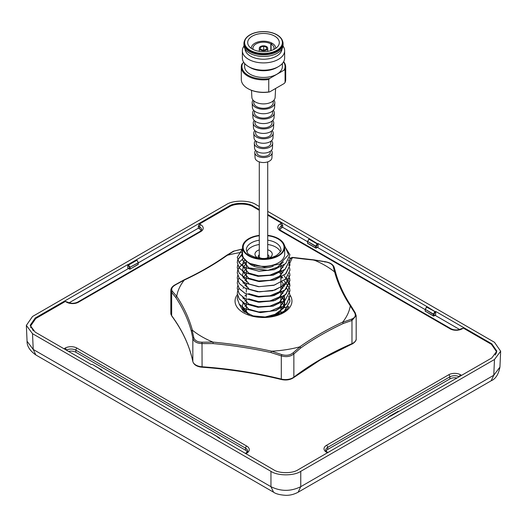 <?xml version="1.0" encoding="UTF-8"?>
<svg xmlns="http://www.w3.org/2000/svg" width="527" height="527" viewBox="0 0 527 527"><rect width="100%" height="100%" fill="white"/><g stroke="black" fill="none" stroke-linecap="round" stroke-linejoin="round"><path stroke-width="0.79" d="M273.223 266.24A17.279 9.98 180 0 1 251.386 265.009A17.279 9.98 180 0 1 248.369 262.663M246.82 251.781A17.279 9.98 180 0 1 259.284 244.502M267.716 244.475A17.279 9.98 180 0 1 275.825 247.11A17.279 9.98 180 0 1 280.384 251.781M283.276 244.067L289.949 254.785L285.746 263.493L274.224 269.653L258.895 271.188L244.976 267.472L239.291 262.894L237.262 257.367L242.532 248.77M259.284 235.371A21.073 12.167 0 0 0 242.532 247.282L242.532 254.166A21.073 12.167 180 0 0 247.486 262.005L241.788 255.984L242.532 248.823L237.262 257.42L239.291 262.947L244.976 267.532L258.922 271.24L274.257 269.699L285.766 263.533L289.949 254.785M289.613 257.387L289.949 259.943L285.015 269.317L272.611 275.239L257.617 276.234L244.976 272.637L239.205 267.94L237.262 262.525L237.684 259.969M237.69 260.002L237.262 262.578L239.245 268.052L244.976 272.69L258.125 276.339L273.256 275.134L285.311 269.106L289.949 260.002L289.6 257.42M288.565 259.976L289.949 265.107L285.555 274L273.783 280.1L258.546 281.484L244.976 277.795L239.271 273.19L237.262 267.69L237.684 265.134M237.262 267.69L239.311 273.302L244.976 277.854L259.416 281.602L274.863 279.844L286.029 273.599L289.949 265.16L289.606 262.578M289.613 267.716L289.949 270.265L285.851 278.875L274.468 285.067L259.093 286.681L244.976 282.959L239.298 278.388L237.262 272.848L237.684 270.298L239.001 267.716M237.69 270.325L237.262 272.907L239.271 278.408L244.976 283.012L258.507 286.695L273.737 285.331L285.529 279.238L289.949 270.265M237.262 278.012L239.212 283.486L244.976 288.177L257.644 291.78L272.643 290.779L285.028 284.843L289.949 275.489L289.606 272.9L289.949 275.43L286.042 283.855L274.89 290.1L259.442 291.872L244.976 288.124L239.311 283.572L237.262 278.012L237.684 275.456M288.565 275.456L289.949 280.595L284.83 290.12L272.222 295.983L257.321 296.853L244.976 293.282L239.179 288.552L237.262 283.177L237.677 280.621M237.262 283.177L239.278 288.743L244.976 293.335L258.691 297.03L273.968 295.588L285.634 289.461L289.949 280.647L289.606 278.065M284.198 275.713L289.949 285.759L286.056 294.165L274.929 300.416L259.468 302.195L244.976 298.447L239.311 293.895L237.262 288.341L237.684 285.786M237.262 288.341L239.258 293.882L244.976 298.499L258.355 302.169L273.553 300.871L285.443 294.804L289.949 285.812L289.6 283.23M289.593 283.203L288.546 280.647M288.532 280.621L286.688 278.065M284.402 281.043L289.606 288.341M289.613 288.368L289.949 290.917L285.226 300.107L273.065 306.101L257.973 307.241L244.976 303.605L239.232 298.954L237.262 293.499L237.684 290.944M237.262 293.499L239.232 299.007L244.976 303.664L257.973 307.294L273.058 306.154L285.226 300.159L289.949 290.97L289.6 288.394M282.235 284.679L283.822 285.759M237.69 296.134L237.262 298.717L239.344 304.316L244.976 308.829L260.45 312.623L276.102 310.41L286.556 304.02L289.949 296.134L289.606 293.552L289.949 296.082L286.24 304.296L275.357 310.601L259.824 312.544L244.976 308.769L239.324 304.237L237.262 298.664L237.684 296.108M289.593 293.526L288.546 290.976M288.532 290.944L286.688 288.388M284.376 286.233L282.235 284.738M288.559 296.108L289.949 301.24L284.191 311.286L270.292 317.03M271.557 316.832L284.659 310.97L289.949 301.299L289.606 298.717M237.69 259.943L241.425 254.791M242.532 253.981L237.697 259.969M239.021 262.525L242.591 259.053M239.021 267.69L241.399 265.134M246.998 261.827L243.658 263.559M242.585 264.271L239.041 267.716M239.021 267.742L237.697 270.298M237.69 280.595L239.001 278.039M279.514 272.874L281.708 274.04M237.69 290.917L239.001 288.361M283.348 262.005L277.406 267.36L268.085 270.463L248.704 267.999L242.532 260.042L242.881 257.986M242.848 257.94L242.532 259.903L248.704 267.861L267.868 270.358L277.156 267.354L283.19 262.117M242.532 247.282A21.073 12.167 0 0 0 248.704 255.885A21.073 12.167 0 0 0 271.668 258.52A21.073 12.167 0 0 0 284.679 247.282L284.679 254.166A21.073 12.167 180 0 1 272.492 265.2A21.073 12.167 180 0 1 250.029 263.467L245.523 260.687M284.679 247.282A21.073 12.167 0 0 0 278.506 238.678A21.073 12.167 0 0 0 267.716 235.345M280.884 306.78L281.84 307.715M281.873 307.755L282.9 309.013M282.953 308.941L281.958 307.702M281.925 307.669L280.884 306.642M280.884 301.615L281.84 302.557M281.873 302.59L282.9 303.848M282.953 303.921L284.139 306.161M284.257 306.503L284.409 307.004M284.428 306.951L284.284 306.431M284.178 306.134L282.999 303.848M282.953 303.783L281.958 302.538M281.925 302.505L280.884 301.477M281.873 297.426L282.9 298.69M282.953 298.756L284.139 300.996M284.257 301.339L284.422 305.943M284.402 306.009L278.559 313.137L267.136 317.07M242.611 307.373L249.231 314.586M264.416 317.201L277.452 313.657L284.356 306.049M284.376 305.983L284.679 303.921M281.873 292.268L282.9 293.526M284.257 296.181L284.422 300.779M284.409 300.845L279.587 307.274L270.074 311.371L258.665 312.07L248.704 309.296L242.591 302.188M242.611 302.208L248.704 309.158L258.592 311.925L269.936 311.266L279.442 307.241L284.356 300.884M284.376 300.812L284.679 298.618L284.284 296.108M282.953 293.453L281.958 292.215M280.884 286.135L281.84 287.07M281.873 287.103L282.9 288.361M284.402 295.687L279.587 302.116L270.074 306.213L258.665 306.912L248.704 304.138L242.591 297.03M242.611 297.05L248.704 303.993L258.592 306.76L269.929 306.101L279.442 302.076L284.356 295.726M282.953 288.295L281.958 287.057M281.925 287.017L280.884 285.99M281.873 281.938L282.9 283.203M282.953 283.269L284.139 285.515M284.409 290.522L279.587 296.951L270.074 301.049L258.665 301.747L248.704 298.974M248.704 298.835L258.592 301.602L269.936 300.937L279.442 296.912L284.356 290.561M281.873 276.78L282.894 278.045M284.376 285.331L284.679 283.131L284.422 285.291M284.402 285.364L279.587 291.787L270.074 295.884L258.665 296.582L248.704 293.809M248.704 293.671L258.592 296.438L269.936 295.779L279.442 291.754L284.356 285.397M281.873 271.616L282.9 272.881M282.953 267.644L281.958 266.405M284.409 269.87L279.587 276.3L270.074 280.397L258.665 281.102L248.704 278.322L242.591 271.221M242.611 271.234L248.704 278.184L258.592 280.95L269.936 280.292L279.442 276.267L284.356 269.91M284.402 264.712L279.587 271.142L270.074 275.239L258.665 275.937L248.704 273.164L242.591 266.056M242.611 266.076L248.704 273.026L258.592 275.792L269.929 275.127L279.442 271.102L284.356 264.752M244.535 312.01L244.851 311.661M244.917 311.595L246.326 310.363M246.326 310.225L245.029 311.345M244.442 311.918L244.778 311.582L244.469 311.944M242.861 309.659L243.085 309.085M243.112 309.013L243.632 308.051M244.917 306.431L246.326 305.199M246.326 305.061L245.029 306.18M243.566 308.012L243.085 308.941M243.052 309.013L242.835 309.606M247.802 313.954L242.591 307.353M242.585 307.294L242.532 306.365M246.326 299.896L244.851 301.2M243.573 302.847L243.085 303.783M246.326 294.738L244.851 296.036M243.566 297.689L243.085 298.618M243.112 288.361L243.632 287.399M244.917 285.786L246.326 284.554M243.112 283.203L243.632 282.235M244.917 280.621L246.326 279.389M248.704 288.651L242.591 281.543M242.578 281.484L242.532 280.548L242.604 281.497M243.112 278.039L243.632 277.077M243.658 277.037L244.851 275.529M244.917 275.456L246.326 274.224M242.611 281.556L248.704 288.506M248.704 283.486L242.591 276.385M242.585 276.319L242.532 275.39L242.604 276.339M246.326 268.928L244.851 270.226M244.785 270.298L243.593 271.833M243.573 271.873L243.085 272.808M243.052 272.881L242.532 275.39M242.611 276.398L248.704 283.348M242.585 271.161L243.085 267.788M243.112 267.716L243.632 266.754M243.658 266.715L244.851 265.206M244.917 265.134L246.326 263.902M246.326 263.763L244.851 265.061M244.785 265.134L243.593 266.675M243.566 266.715L243.085 267.644M243.052 267.716L242.604 271.174M242.585 265.997L243.085 262.624M243.112 262.551L244.805 260.094M244.732 260.028L243.085 262.486M243.052 262.551L242.532 265.061M200.721 224.739A1.686 0.975 120 0 0 199.529 226.808L198.297 226.096L199.463 224.015L200.721 224.739A8.432 4.868 180 0 1 200.721 231.623L78.523 302.175A8.432 4.868 180 0 1 66.6 302.175L65.341 301.451L35.77 318.525L30.711 325.838L33.339 330.87M65.341 301.451L67.443 302.09A1.686 0.975 -60 0 0 66.6 302.175M69.116 302.801L128.516 268.507M138.298 262.854L198.35 228.191L198.297 226.096M259.284 210.299L253.467 206.94C247.967 203.132 234.535 203.132 229.034 206.94L199.463 224.015M462.1 328.848A1.686 0.975 -120 0 0 461.257 328.762L463.358 328.117L462.1 328.848A8.432 4.868 180 0 1 450.177 328.848L280.292 230.767A8.432 4.868 180 0 1 280.292 223.883L281.55 223.158L267.716 215.168M281.55 223.158L282.716 225.24L281.484 225.945A6.746 3.893 0 0 0 279.508 228.698C279.613 229.377 280.153 230.035 281.135 230.681A1.686 0.975 -60 0 0 280.292 230.767M280.292 223.883A1.686 0.975 60 0 1 281.484 225.945L281.484 228.013L282.67 227.328L282.716 225.24M282.67 227.328L307.531 241.682M317.412 247.394L425.164 309.599M435.052 315.311L459.584 329.474M496.434 353.11L496.5 351.647L491.441 344.335L463.358 328.117M284.264 244.877L288.565 254.653L279.956 264.014L264.343 267.064L250.029 263.467M200.721 231.623A1.686 0.975 -120 0 0 199.878 231.544C201.354 230.286 201.894 229.627 201.505 229.561A6.746 3.893 0 0 0 199.529 226.808L199.529 228.87L198.35 228.191M199.529 228.87A6.746 3.893 180 0 1 201.182 230.437M247.282 451.896A7.016 4.051 0 0 0 245.536 450.216L75.842 352.247A6.746 3.893 180 0 0 68.543 351.39M457.021 378.024A6.746 3.893 0 0 0 449.88 378.92L327.682 449.465A6.746 3.893 0 0 0 326.029 451.033M281.484 228.013A6.746 3.893 0 0 0 279.83 229.574M496.5 351.647L495.321 355.014M309.053 239.225L309.263 238.659L317.524 243.77L318.084 243.546L318.012 246.906L315.785 248.085L316.292 247.894L316.292 246.445L315.785 246.155L317.102 243.876L309.053 239.225L307.584 241.419L307.649 242.907M317.524 243.77L317.102 243.876M309.263 238.659L267.716 214.469M128.305 264.824L130.044 267.209L129.537 267.499L127.923 264.706L228.929 206.182L228.929 206.999M138.179 263.961L138.245 262.472L136.565 259.712M136.75 259.883L138.245 262.472A0.422 0.422 0 0 1 138.298 262.683L130.044 267.209L130.129 268.948L127.817 267.96L127.745 264.6L35.197 318.031L30.144 325.343L35.197 332.135L91.276 364.513L92.265 364.394L101.625 369.796A0.422 0.343 120 0 1 101.711 370.336L100.097 369.401L100.308 369.038M100.308 369.183L92.265 364.394M100.097 369.401L208.916 432.43L209.898 432.311L219.258 437.713A0.422 0.343 120 0 1 219.351 438.253L217.737 437.318L217.947 436.955L219.351 437.911M217.947 437.1L209.898 432.311M217.737 437.318L273.638 469.801C279.139 473.602 292.571 473.602 298.071 469.801L388.821 417.2A0.422 0.343 -120 0 1 388.913 416.659L398.274 411.258M435.157 311.688L426.692 307.142L426.903 306.576L435.157 311.688L435.724 311.464L491.803 343.841L496.856 351.16L491.803 357.952L390.435 416.264M390.224 416.047L388.821 416.857M435.724 311.464L435.645 314.823L433.332 315.811L433.846 316.002L433.932 314.362L433.425 314.072L434.735 311.793M426.903 306.576L318.084 243.546M259.284 206.505L256.043 204.634C249.337 199.99 232.96 199.99 226.248 204.634L32.516 316.483L26.35 325.403L32.516 333.683L33.227 349.441L35.843 354.961C29.848 350.692 26.923 346.127 27.068 341.265L33.227 349.441L270.957 486.691C280.884 491.559 290.818 491.559 300.752 486.691L493.773 375.25L499.932 367.088C498.516 374.394 495.591 378.959 491.151 380.777M494.484 359.5L493.773 375.25L491.157 380.771L298.137 492.211L300.752 486.691L300.752 471.349L494.484 359.5L500.65 351.213L494.484 342.293L267.716 211.373M32.516 333.683L270.957 471.349L270.957 486.691L273.572 492.211L35.843 354.961M270.957 471.349C277.663 475.993 294.04 475.993 300.752 471.349M259.284 209.601L253.362 206.182C247.861 202.375 234.429 202.375 228.929 206.182M268.75 91.942L268.75 79.511L269.659 78.464L284.165 70.091L285.074 70.084L285.074 82.522L284.165 83.529L269.659 91.909L268.75 91.942A22.2 12.819 180 0 1 249.007 89.201A22.2 12.819 180 0 1 247.802 88.549A22.2 12.819 180 0 1 241.3 79.491L241.3 67.054A22.2 12.819 180 0 1 241.926 64.024L243.803 62.423M276.853 34.861A18.886 10.902 180 0 1 276.853 50.282A18.886 10.902 180 0 1 250.147 50.282A18.886 10.902 180 0 1 250.147 34.861A18.886 10.902 180 0 1 276.853 34.861M277.031 34.828A19.137 11.047 180 0 1 280.377 37.43A19.137 11.047 180 0 1 274.903 51.514A19.137 11.047 180 0 1 249.969 50.454A19.137 11.047 180 0 1 246.623 37.43A19.137 11.047 180 0 1 277.031 34.828M280.456 37.516A19.308 11.146 180 0 1 280.529 37.595A19.308 11.146 180 0 1 282.413 40.599A19.308 11.146 180 0 1 272.663 52.66A19.308 11.146 180 0 1 249.844 50.73A19.308 11.146 180 0 1 244.587 40.599A19.308 11.146 180 0 1 246.471 37.595A19.308 11.146 180 0 1 246.544 37.516M282.413 40.599L282.663 41.297A19.565 11.298 180 0 1 283.065 43.576A19.565 11.298 180 0 1 270.99 54.017A19.565 11.298 180 0 1 249.666 51.567A19.565 11.298 180 0 1 243.935 43.576A19.565 11.298 180 0 1 244.337 41.297L244.587 40.599M283.065 43.576L283.065 45.177A19.565 11.298 180 0 1 270.99 55.612A19.565 11.298 180 0 1 249.666 53.161A19.565 11.298 180 0 1 243.935 45.177L243.935 43.576M281.991 48.866A18.504 10.685 180 0 1 270.325 58.477A18.504 10.685 180 0 1 250.417 56.099A18.504 10.685 180 0 1 245.009 48.866M283.012 46.007A21.139 12.207 180 0 1 284.639 50.697A21.139 12.207 180 0 1 271.589 61.975A21.139 12.207 180 0 1 248.553 59.327A21.139 12.207 180 0 1 242.361 50.697A21.139 12.207 180 0 1 243.988 46.007M284.639 50.697L284.639 57.99A21.139 12.207 180 0 1 278.447 66.619A21.139 12.207 180 0 1 248.553 66.619L248.553 66.619A21.139 12.207 180 0 1 242.361 57.99L242.361 50.697M278.447 66.619L276.853 67.542A18.886 10.902 180 0 1 250.147 67.542L248.553 66.619L250.147 67.542A18.886 10.902 180 0 1 250.134 67.535M282.386 63.477L282.386 66.534A18.886 10.902 180 0 1 270.726 76.606A18.886 10.902 180 0 1 250.147 74.248A18.886 10.902 180 0 1 244.614 66.534L244.614 63.477M263.711 46.429L263.711 45.823A4.216 2.431 180 0 1 266.478 46.528A4.216 2.431 180 0 1 267.716 48.253A4.216 2.431 180 0 1 265.114 50.5A4.216 2.431 180 0 1 260.522 49.973A4.216 2.431 180 0 1 259.284 48.253A4.216 2.431 180 0 1 263.289 45.823L263.289 46.429A3.162 1.825 0 0 0 260.338 48.253A3.162 1.825 0 0 0 261.267 49.545A3.162 1.825 0 0 0 264.712 49.94A3.162 1.825 0 0 0 266.662 48.253A3.162 1.825 0 0 0 265.733 46.962A3.162 1.825 0 0 0 263.711 46.429L263.711 50.072M274.679 36.119A15.803 9.124 0 0 0 257.453 34.143A15.803 9.124 0 0 0 247.697 42.575A15.803 9.124 0 0 0 252.321 49.024A15.803 9.124 0 0 0 269.547 51A15.803 9.124 0 0 0 279.303 42.575A15.803 9.124 0 0 0 274.679 36.119M273.816 49.485A10.54 6.087 0 0 0 274.04 48.253A10.54 6.087 0 0 0 271.095 44.037L272.288 43.346A12.226 7.055 180 0 1 275.726 48.253A12.226 7.055 180 0 1 275.72 48.359L275.726 48.253M251.274 48.253L251.274 48.359A12.226 7.055 180 0 1 251.274 48.253A12.226 7.055 180 0 1 258.724 41.752A12.226 7.055 180 0 1 271.991 43.174L270.799 43.866A10.54 6.087 0 0 0 259.37 42.654A10.54 6.087 0 0 0 252.96 48.253A10.54 6.087 0 0 0 253.184 49.485M270.799 43.866L270.799 50.664M271.991 43.174L271.991 43.517M271.095 44.037L271.095 50.572M283.651 61.679A22.2 12.819 180 0 1 285.7 67.054L285.7 79.491A22.2 12.819 180 0 1 285.074 82.522M269.659 78.464A21.567 12.45 180 0 1 248.25 75.341A21.567 12.45 180 0 1 242.835 62.983M268.75 79.511A22.2 12.819 180 0 1 241.3 67.054M283.519 61.909A21.567 12.45 180 0 1 284.165 70.091M269.659 91.909A21.567 12.45 180 0 1 249.423 89.406L249.007 89.201M285.7 67.054A22.2 12.819 180 0 1 285.074 70.084M271.385 150.379A8.702 5.026 180 0 1 272.202 152.659L271.925 157.817A8.432 4.868 180 0 1 266.609 162.191A8.432 4.868 180 0 1 257.538 161.11A8.432 4.868 180 0 1 255.075 157.817L254.798 152.659A8.702 5.026 180 0 1 255.615 150.379M272.202 152.659A8.702 5.026 180 0 1 266.708 157.178A8.702 5.026 180 0 1 257.347 156.058A8.702 5.026 180 0 1 254.798 152.659M270.318 151.282L270.239 152.639A6.746 3.893 180 0 1 265.977 156.124A6.746 3.893 180 0 1 258.731 155.254A6.746 3.893 180 0 1 256.761 152.639L256.682 151.282M271.524 140.709A9.19 5.303 180 0 1 272.683 143.463L272.439 148.1A8.946 5.165 180 0 1 266.794 152.744A8.946 5.165 180 0 1 257.176 151.598A8.946 5.165 180 0 1 254.561 148.1L254.317 143.463A9.19 5.303 180 0 1 255.476 140.709M272.683 143.463A9.19 5.303 180 0 1 266.886 148.232A9.19 5.303 180 0 1 257.005 147.053A9.19 5.303 180 0 1 254.317 143.463M270.918 141.203L270.786 143.443A7.286 4.209 180 0 1 266.175 147.211A7.286 4.209 180 0 1 258.349 146.275A7.286 4.209 180 0 1 256.214 143.443L256.082 141.203M272.143 130.564A9.73 5.613 180 0 1 273.223 133.318L272.979 137.955A9.479 5.474 180 0 1 266.991 142.883A9.479 5.474 180 0 1 256.794 141.664A9.479 5.474 180 0 1 254.021 137.955L253.777 133.318A9.73 5.613 180 0 1 254.857 130.564M273.223 133.318A9.73 5.613 180 0 1 267.084 138.364A9.73 5.613 180 0 1 256.623 137.119A9.73 5.613 180 0 1 253.777 133.318M271.51 131.111L271.385 133.298A7.885 4.552 180 0 1 266.392 137.382A7.885 4.552 180 0 1 257.92 136.368A7.885 4.552 180 0 1 255.615 133.298L255.49 131.111M272.749 120.426A10.263 5.929 180 0 1 273.757 123.173L273.513 127.817A10.02 5.784 180 0 1 267.189 133.015A10.02 5.784 180 0 1 256.418 131.73A10.02 5.784 180 0 1 253.487 127.817L253.243 123.173A10.263 5.929 180 0 1 254.251 120.426M273.757 123.173A10.263 5.929 180 0 1 267.281 128.502A10.263 5.929 180 0 1 256.241 127.185A10.263 5.929 180 0 1 253.243 123.173M272.11 121.012L271.985 123.16A8.485 4.901 180 0 1 266.616 127.554A8.485 4.901 180 0 1 257.499 126.46A8.485 4.901 180 0 1 255.015 123.16L254.89 121.012M273.348 110.281A10.803 6.238 180 0 1 274.297 113.028L274.053 117.673A10.553 6.093 180 0 1 267.387 123.153A10.553 6.093 180 0 1 256.036 121.796A10.553 6.093 180 0 1 252.947 117.673L252.703 113.028A10.803 6.238 180 0 1 253.652 110.281M274.297 113.028A10.803 6.238 180 0 1 267.479 118.641A10.803 6.238 180 0 1 255.865 117.251A10.803 6.238 180 0 1 252.703 113.028M272.703 110.907L272.578 113.022A9.084 5.244 180 0 1 266.833 117.719A9.084 5.244 180 0 1 257.077 116.553A9.084 5.244 180 0 1 254.422 113.022L254.297 110.907M273.941 100.137A11.337 6.548 180 0 1 274.83 102.89L274.587 107.528A11.093 6.403 180 0 1 267.591 113.285A11.093 6.403 180 0 1 255.654 111.862A11.093 6.403 180 0 1 252.413 107.528L252.169 102.89A11.337 6.548 180 0 1 253.059 100.137M274.83 102.89A11.337 6.548 180 0 1 267.676 108.773A11.337 6.548 180 0 1 255.483 107.317A11.337 6.548 180 0 1 252.169 102.89M273.302 100.795L273.177 102.877A9.684 5.593 180 0 1 267.051 107.89A9.684 5.593 180 0 1 256.649 106.645A9.684 5.593 180 0 1 253.823 102.877L253.698 100.795M275.595 88.477L275.127 97.39A11.627 6.713 180 0 1 267.788 103.424A11.627 6.713 180 0 1 255.279 101.928A11.627 6.713 180 0 1 251.873 97.39L251.504 90.321M289.883 294.929A28.451 16.423 180 0 1 283.618 312.695A28.451 16.423 180 0 1 247.565 314.691A28.451 16.423 180 0 1 237.334 294.626M284.876 305.627L284.053 307.735L288.829 306.569A26.554 15.329 180 0 1 285.212 310.792L280.634 313.611M279.429 314.158L266.478 317.116L253.158 315.89L243.184 311.035L239.166 304.086M288.434 306.661L288.829 306.569M282.169 297.248L283.124 298.354M283.177 298.42L284.435 300.581M284.514 300.759L284.896 305.555M356.173 315.574L351.97 320.456L343.215 323.506L342.702 322.247L351.522 319.158C355.119 317.768 356.133 315.587 354.572 312.623L350.29 305.851A87.186 50.335 180 0 1 342.728 322.089L342.702 322.247M172.428 291.352L176.71 296.312A87.186 50.335 180 0 1 184.272 280.074L175.478 284.817C171.881 286.984 170.867 289.165 172.428 291.352L171.657 292.459L170.827 290.146M300.001 346.858L299.744 346.865A87.186 50.335 180 0 1 271.603 351.199L281.754 354.585C286.22 355.877 289.995 355.297 293.078 352.84L300.001 346.858L300.706 348.004L293.862 353.94L293.078 352.84M292.637 257.848L292.347 257.571L292.637 257.848L292.347 257.571L290.305 258.823C290.265 258.23 290.996 257.756 292.498 257.393M176.604 296.464L175.807 297.511L171.657 292.459L171.657 315.66A292.419 168.824 180 0 1 192.836 361.456A10.54 6.087 0 0 0 202.019 366.766A292.419 168.824 180 0 1 281.306 379.078A10.54 6.087 0 0 0 293.862 377.141A292.419 168.824 180 0 1 320.679 359.322A292.419 168.824 180 0 1 351.97 343.65L351.97 320.456L351.522 319.158M351.753 344.131A1.054 0.514 -113.4 0 0 351.97 343.65A10.54 6.087 0 0 0 356.18 338.789C356.766 341.463 351.502 344.592 351.753 344.131L320.462 359.803L293.658 377.609A1.054 0.685 -127.5 0 0 293.862 377.141L293.862 353.94C290.443 356.641 286.26 357.286 281.306 355.877L271.016 352.583A292.419 168.824 0 0 0 213.007 343.578L202.019 343.571C196.841 343.406 193.784 341.634 192.836 338.255L191.301 331.015L192.164 330.113L193.732 337.418C194.601 340.488 197.362 342.082 202.012 342.207L212.948 342.095A87.186 50.335 180 0 1 192.375 330.192L192.164 330.113M192.922 361.792A1.054 0.856 -11.8 0 1 192.836 361.456L192.836 338.255L193.732 337.418M293.658 377.609C290.285 379.888 286.22 380.534 281.464 379.539C256.01 373.274 229.541 369.163 202.072 367.214L202.012 342.207M175.478 284.817L175.03 285.212L175.478 284.817M213.007 343.578L213.106 342.227M184.298 279.936L183.785 280.377L184.298 279.936M271.016 352.583L271.365 351.272M241.965 249.192L233.922 251.135L227.256 255.299A87.186 50.335 180 0 1 238.599 252.841M281.464 379.539A1.054 0.336 -76.2 0 1 281.306 379.078L281.306 355.877L281.754 354.585M233.922 251.135L233.138 251.728L233.922 251.135M324.988 261.774L314.052 260.068A87.186 50.335 180 0 1 334.625 271.972L333.268 266.563C332.399 264.264 329.638 262.67 324.988 261.774L324.981 262.103M313.894 259.963L313.993 260.312L313.894 259.963M334.151 267.288L335.673 272.676C338.828 284.086 343.966 295.199 351.101 306.022L355.264 312.88L356.18 315.825L356.18 338.789M355.343 313.209L354.572 312.623M333.268 266.563L334.164 267.413M351.193 306.371L350.396 305.726M334.836 272.07L335.699 272.867M238.639 252.835A87.186 50.335 180 0 1 241.28 252.407M243.474 302.788L242.993 303.565M242.96 303.624L242.163 306.991M242.163 307.043L244.726 312.208M272.202 316.371L284.053 307.735M243.474 307.952L242.993 308.73M242.96 308.782L242.703 309.316M282.689 303.565L281.853 302.603M281.82 302.57L280.884 301.681M282.689 308.723L281.853 307.768M281.82 307.728L280.884 306.846M269.086 256.708A5.481 3.162 0 0 0 267.716 254.653M259.284 240.2A17.279 9.98 0 0 0 251.386 242.809A17.279 9.98 0 0 0 246.326 249.864L247.367 252.65C247.255 253.764 250.325 255.45 256.577 257.71C264.146 259.225 270.779 258.48 276.477 255.47C280.351 252.229 281.82 250.358 280.884 249.864A17.279 9.98 0 0 0 275.825 242.809A17.279 9.98 0 0 0 267.716 240.174M267.716 235.721A20.441 11.805 180 0 1 283.183 243.889A20.441 11.805 180 0 1 278.058 255.628A20.441 11.805 180 0 1 249.152 255.628A20.441 11.805 180 0 1 249.152 238.935A20.441 11.805 180 0 1 259.284 235.747M267.716 249.778A8.643 4.987 180 0 1 269.712 250.635A8.643 4.987 180 0 1 269.066 258.032M258.144 258.032A8.643 4.987 180 0 1 257.492 257.69A8.643 4.987 180 0 1 259.284 249.844M259.284 254.798A5.481 3.162 0 0 0 258.125 256.708M78.523 302.175A1.686 0.975 -120 0 0 77.68 302.09C74.267 303.671 70.855 303.671 67.443 302.09M327.504 452.805L326.49 452.219A1.686 0.975 -60 0 1 327.333 452.133C326.351 451.494 325.811 450.835 325.706 450.157A6.746 3.893 0 0 1 327.682 447.403L327.682 449.465M326.49 452.219A8.432 4.868 180 0 1 326.49 445.335A1.686 0.975 60 0 1 327.682 447.403L449.88 376.851L449.88 378.92M326.49 445.335L448.688 374.789A1.686 0.975 60 0 1 449.88 376.851A6.746 3.893 0 0 1 459.234 376.752M448.688 374.789A8.432 4.868 180 0 1 460.605 374.789A1.686 0.975 120 0 0 459.432 376.64M460.605 374.789L461.619 375.376M63.991 348.762L65.111 348.116A8.432 4.868 180 0 1 77.034 348.116L246.728 446.086A1.686 0.975 120 0 0 245.536 448.154L75.842 350.178A6.746 3.893 0 0 0 66.376 350.139M246.728 446.086A8.695 5.02 180 0 1 246.728 453.187A1.686 0.975 -120 0 0 245.885 453.108C247.427 451.797 247.993 451.099 247.585 451.013A7.016 4.051 0 0 0 245.536 448.154L245.536 450.216M246.728 453.187L245.799 453.727M65.111 348.116A1.686 0.975 60 0 1 66.303 350.093M77.034 348.116A1.686 0.975 120 0 0 75.842 350.178L75.842 352.247M450.177 328.848A1.686 0.975 -60 0 1 451.02 328.762L281.135 230.681M317.906 243.652L316.292 246.445L315.699 246.445L307.742 241.504L315.785 246.155L315.699 247.894L307.952 243.421M127.909 268.157L129.622 269.139A0.422 0.422 0 0 0 130.044 269.139L129.537 268.948L129.537 267.499L138.179 262.854L138.179 264.304L130.044 269.139L138.087 264.495A0.422 0.422 0 0 0 138.298 264.132L137.876 264.475M136.776 260.279L128.726 264.929M101.777 370.04L101.711 370.54M101.836 370.606L101.836 370.165A0.422 0.422 0 0 0 101.625 369.796L101.711 369.994M219.41 437.957L219.351 438.457M388.821 417.404L388.761 416.903M435.546 311.569L433.932 314.362L433.332 314.362L425.223 309.336A0.422 0.422 0 0 0 425.164 309.547L425.289 310.825M426.692 307.142L425.223 309.336L426.712 306.754M435.552 315.021L433.846 316.002A0.422 0.422 0 0 1 433.425 316.002L425.289 311.167L433.332 315.811L433.425 314.072L425.375 309.421L425.164 310.996A0.422 0.422 0 0 0 425.375 311.358L425.585 311.338M491.803 343.841L491.77 344.526M35.237 318.842L35.197 318.031M253.362 206.88L253.362 206.182M343.215 323.506A292.419 168.824 0 0 0 320.679 335.231A292.419 168.824 0 0 0 300.706 348.004M170.82 313.275A10.54 6.087 0 0 0 171.657 315.66A1.054 0.79 -36.3 0 0 171.782 316.042L170.82 313.275L170.82 290.324C170.979 288.111 172.421 286.266 175.162 284.778L183.949 279.923M299.744 346.865A293.473 169.43 180 0 1 319.935 333.94A293.473 169.43 180 0 1 342.728 322.089M314.052 260.068A293.473 169.43 180 0 1 292.406 257.578L289.771 263.256M289.764 263.269L288.743 265.47M191.301 331.015A292.419 168.824 0 0 0 175.807 297.511M176.71 296.312A293.473 169.43 180 0 1 192.375 330.192M212.948 342.095A293.473 169.43 180 0 1 271.603 351.199M227.256 255.299A293.473 169.43 180 0 1 184.272 280.074M350.29 305.851A293.473 169.43 180 0 1 334.625 271.972M246.326 261.346L246.326 266.366M246.326 266.504L246.326 268.138M246.326 268.197L246.326 271.53M246.326 271.668L246.326 273.302M246.326 273.355L246.326 276.688M246.326 276.833L246.326 278.467M246.326 278.519L246.326 281.853M246.326 283.678L246.326 287.017M246.326 288.842L246.326 292.175M246.326 294.007L246.326 297.34M246.326 299.171L246.326 302.498M246.326 302.643L246.326 304.277M246.326 304.329L246.326 307.663M246.326 307.801L246.326 309.441M246.326 309.494L246.326 312.827M269.086 256.748L267.248 257.953L265.193 258.467M262.018 258.467L259.073 257.538L258.125 256.748M254.33 266.372L254.33 265.358M280.884 263.54L280.884 264.785M280.884 264.923L280.884 266.965M280.884 267.018L280.884 269.949M280.884 270.087L280.884 272.123M280.884 272.182L280.884 275.107M280.884 275.252L280.884 277.288M280.884 277.34L280.884 280.272M280.884 280.41L280.884 282.452M280.884 282.505L280.884 285.436M280.884 285.575L280.884 287.61M280.884 287.67L280.884 290.594M280.884 290.739L280.884 292.775M280.884 292.828L280.884 295.759M280.884 295.897L280.884 297.939M280.884 297.992L280.884 300.924M280.884 301.062L280.884 303.097M280.884 303.157L280.884 306.082M280.884 306.227L280.884 308.262M280.884 308.315L280.884 311.246M280.884 311.385L280.884 311.819M30.803 327.82L30.711 325.838M199.878 231.544L77.68 302.09M327.998 452.522L327.333 452.133M245.305 453.437L245.885 453.108M461.257 328.762C457.844 330.337 454.432 330.337 451.02 328.762M309.079 238.836L307.584 241.419A0.422 0.422 0 0 0 307.531 241.629L307.531 243.079A0.422 0.422 0 0 0 307.742 243.441L315.785 248.085A0.422 0.422 0 0 0 316.207 248.085L317.919 247.104M219.469 438.523L219.469 438.082A0.422 0.422 0 0 0 219.258 437.713M388.702 417.476L388.702 417.028A0.422 0.422 0 0 1 388.913 416.659M298.13 492.218C294.086 494.372 289.988 495.406 285.845 495.327C280.035 494.952 275.944 493.918 273.572 492.218M499.932 367.088L500.65 351.213M27.068 341.279L26.35 325.403M259.284 161.881L259.284 257.65M267.716 161.881L267.716 257.756M267.716 51.369L267.716 48.253M259.284 51.369L259.284 48.253M334.138 267.229C333.031 264.383 329.988 262.525 325.021 261.662L313.954 259.864L292.505 257.393M281.016 278.809L281.932 276.84M289.942 259.607L290.318 258.803M202.072 367.214C196.993 366.72 193.916 364.849 192.849 361.601C189.549 345.864 182.52 330.679 171.782 316.042M226.518 255.391C213.804 264.409 199.621 272.578 183.969 279.909M233.428 251.201L226.544 255.378M242.097 249.093L233.428 251.195"/></g></svg>
